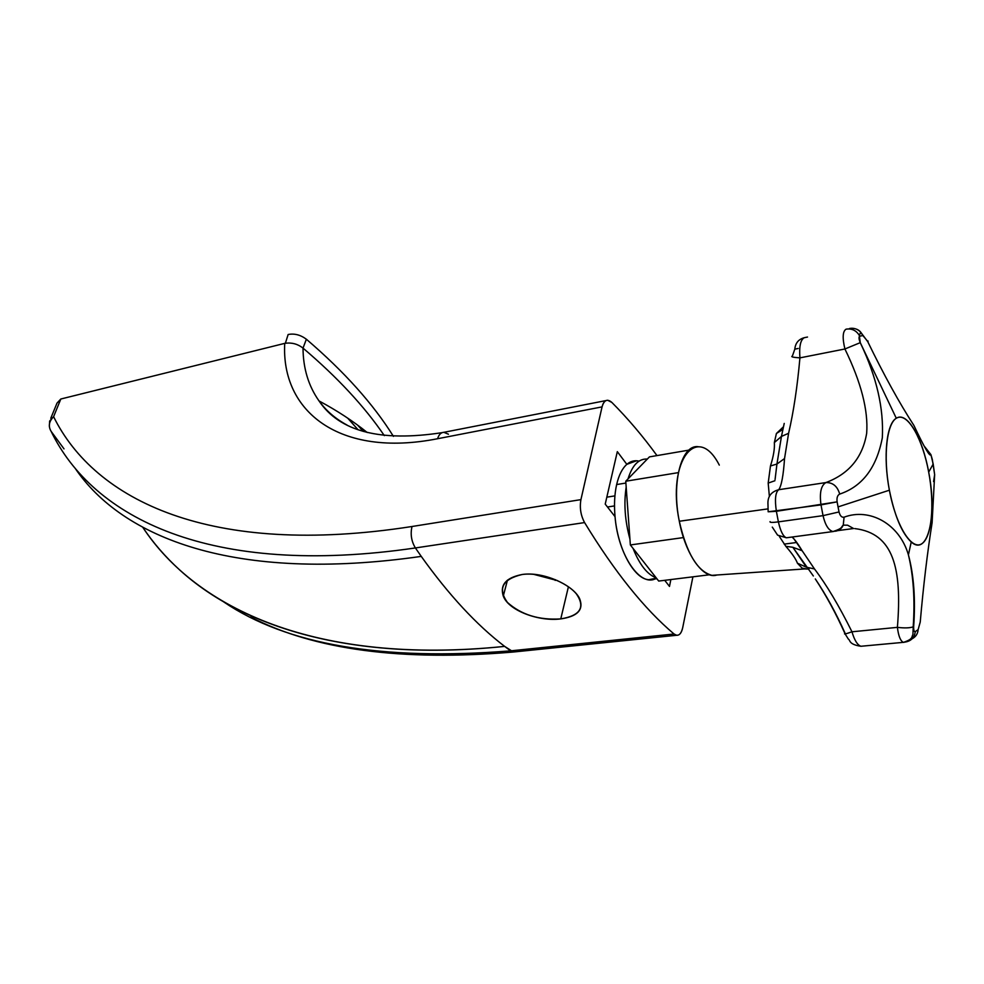 <?xml version="1.0" encoding="UTF-8"?>
<svg xmlns="http://www.w3.org/2000/svg" width="984" height="984" viewBox="0 0 984 984"><rect width="100%" height="100%" fill="white"/><g stroke="black" fill="none" stroke-linecap="round" stroke-linejoin="round"><path stroke-width="1.48" d="M50.787 418.262L56.998 403.12L60.824 399.012L284.733 343.367L60.824 399.012L53.603 416.687C94.71 500.106 210.244 557.953 412.013 526.501L580.929 499.626L602.06 406.884C603.143 402.53 605 400.328 607.657 400.254L611.851 402.419C627.853 418.495 642.896 436.219 656.98 455.592C642.896 436.219 627.853 418.495 611.851 402.419C607.325 398.545 604.065 400.033 602.06 406.884L580.929 499.626C579.502 507.707 580.72 515.358 584.582 522.578C614.569 571.827 644.397 608.973 674.052 634.004C678.087 636.796 680.965 634.729 682.675 627.817L692.908 576.833L682.675 627.817C681.531 632.958 679.526 635.443 676.635 635.283L513.439 652.011L504.644 646.39C476.625 624.975 448.827 594.976 421.25 556.39C234.352 583.217 121.905 537.645 75.005 468.089C121.905 537.645 234.352 583.217 421.25 556.39L415.396 547.953L584.582 522.578C614.569 571.827 644.397 608.973 674.052 634.004L510.61 650.854L674.052 634.004L676.635 635.283M656.857 578.715L648.751 579.724L656.426 578.162C640.879 588.37 618.087 555.714 615.037 516.674L605.221 504.103L617.325 451.644L626.833 464.35C630.572 461.176 634.643 460.094 639.046 461.127M670.854 579.564L669.489 586.427L664.717 580.314L669.489 586.427L670.854 579.564M358.053 429.737L347.684 418.126M60.824 399.012L53.603 416.687C48.929 421.435 48.118 426.343 51.143 431.386L64.009 448.876L51.143 431.386C92.742 517.289 209.506 578.088 415.396 547.953L421.25 556.39C448.827 594.976 476.625 624.975 504.644 646.39C351.694 662.244 242.605 627.202 179.801 570.068C165.312 556.87 152.987 542.651 142.828 527.399C196.345 608.506 315.975 665.713 504.644 646.39L510.61 650.854C382.444 661.113 286.848 644.815 223.811 601.987C286.848 644.815 382.444 661.113 510.61 650.854L515.222 651.826L513.439 652.011C401.804 661.506 314.216 649.846 250.699 617.042M555.382 579.674L555.197 580.4L555.382 579.674M357.782 425.285L363.256 431.423L357.782 425.285M606.058 400.562L443.895 432.308C440.992 432.456 438.889 434.596 437.585 438.729L602.06 406.884L437.585 438.729C338.927 458.224 280.981 411.054 284.733 343.367C280.981 411.054 338.927 458.224 437.585 438.729C438.864 434.633 440.943 432.493 443.821 432.308L448.446 434.215M442.148 432.64C380.525 442.123 339.468 431.546 319.013 400.906C326.098 410.758 335.47 418.815 347.118 425.1C335.47 418.815 326.11 410.758 319.025 400.931C308.496 385.999 303.158 368.397 303.01 348.102C337.352 377.266 364.449 406.429 384.326 435.617C364.449 406.429 337.352 377.266 303.01 348.102C297.808 344.031 291.928 342.407 285.372 343.256L288.14 334.511C294.388 333.281 300.464 334.855 306.368 339.222C344.314 371.718 373.342 404.104 393.428 436.379C373.342 404.104 344.314 371.718 306.368 339.222L303.01 348.102L306.368 339.222C300.464 334.855 294.388 333.281 288.14 334.511L285.372 343.256C291.928 342.407 297.808 344.031 303.01 348.102C303.158 368.385 308.496 385.999 319.025 400.931C337.082 410.611 353.158 421.152 367.229 432.517M560.769 618.899C580.339 615.627 585.542 607.312 576.415 593.93C566.39 581.827 540.597 571.889 522.098 574.508C502.529 579.207 497.621 588.506 507.387 602.393C521.249 614.791 539.048 620.289 560.769 618.899C577.633 616.464 583.93 609.736 579.638 598.702C573.524 585.099 543.106 571.2 522.098 574.508C506.047 577.645 499.774 584.84 503.279 596.083C508.666 610.806 539.306 621.777 560.769 618.899L568.408 586.772L560.769 618.899M636.55 460.758L626.833 464.35C622.245 468.421 618.85 475.149 616.648 484.546C618.85 475.149 622.245 468.421 626.833 464.35L617.325 451.644L605.221 504.103L615.037 516.674C613.991 504.78 614.533 494.066 616.648 484.546C614.533 494.066 613.991 504.78 615.037 516.674C617.694 548.961 634.077 578.924 648.751 579.724M557.608 580.646L533.513 574.287L557.608 580.646M53.603 416.687L49.643 421.066L53.603 416.687C48.929 421.435 48.118 426.343 51.143 431.386C92.742 517.289 209.506 578.088 415.396 547.953C411.373 541.274 410.242 534.127 412.013 526.501C210.244 557.953 94.71 500.106 53.603 416.687M415.396 547.953C411.373 541.274 410.242 534.127 412.013 526.501L580.929 499.626C579.502 507.707 580.72 515.358 584.582 522.578L415.396 547.953M607.485 507.006L614.508 505.924L607.485 507.006M629.932 539.035L626.181 487.08C623.696 503.501 624.938 520.819 629.932 539.035L630.35 544.952L683.474 537.572L630.35 544.952L633.032 548.359C639.551 564.693 647.251 574.508 656.144 577.793L658.702 581.064L709.464 574.779L658.702 581.064L633.032 548.359L656.144 577.793C647.251 574.508 639.551 564.693 633.032 548.359L630.35 544.952L629.932 539.035C624.938 520.819 623.696 503.501 626.181 487.08L629.932 539.035M647.312 459.073L646.722 459.024C638.419 458.876 632.183 465.506 628.013 478.913L625.763 481.225L626.181 487.08L625.763 481.225L678.37 472.627L625.763 481.225L647.312 459.073L628.013 478.913C632.306 465.149 638.751 458.532 647.312 459.073L649.44 456.883L688.874 450.131L649.44 456.883L647.312 459.073M625.898 483.046L616.648 484.546L625.898 483.046M719.304 465.1C697.398 422.161 666.537 460.537 679.304 521.249C685.59 555.001 703.449 579.724 716.893 575M928.687 472.111C922.684 439.479 908.515 413.723 897.802 417.548C886.99 420.869 882.709 455.125 889.388 490.204C895.92 525.358 911.295 550.29 921.479 543.955C931.774 538.125 934.849 504.681 928.687 472.111C922.549 437.757 906.977 410.968 896.301 418.274C886.436 423.55 882.943 457.056 889.388 490.204L838.048 506.908L837.113 501.852C836.621 497.756 837.47 495.173 839.696 494.091C862.378 486.453 876.584 467.707 882.316 437.843C883.878 408.655 876.719 377.327 860.816 343.883L860.262 342.653C858.811 339.074 858.626 336.922 859.721 336.208L862.87 335.544L867.457 341.067C883.804 374.781 899.302 402.923 913.939 425.494C924.431 447.72 930.089 457.412 930.901 454.596L933.189 464.054L928.687 472.111L933.189 464.054L934.652 474.669L932.106 522.713C927.334 552.811 923.386 585.923 920.237 622.036L918.134 629.6L915.268 631.63C914.111 631.962 913.582 630.301 913.669 626.623C915.612 599.121 913.865 575.209 908.416 554.878C899.388 523.623 869.438 507.584 844.075 517.19C841.726 517.609 840.053 515.862 839.032 511.951L838.048 506.908L889.388 490.204C894.653 516.047 901.934 533.303 911.233 541.987C927.912 557.03 937.358 515.382 928.687 472.111M911.233 541.987L908.416 554.878C913.865 575.209 915.612 599.121 913.669 626.623L913.669 626.623C913.582 630.301 914.111 631.962 915.268 631.63C914.468 637.644 911.061 641.125 905.059 642.085L905.059 642.085C911.061 641.125 914.468 637.644 915.268 631.63L918.134 629.6C917.801 633.794 915.796 636.857 912.119 638.776C915.796 636.857 917.801 633.794 918.134 629.6L920.237 622.036C923.386 585.923 927.346 552.811 932.106 522.713L934.652 474.669L933.57 481.582L934.652 474.669L932.328 459.528L930.901 454.596L924.579 446.564L930.901 454.596C930.089 457.412 924.431 447.72 913.939 425.494C899.302 402.923 883.804 374.781 867.457 341.067L868.109 341.091M867.704 341.608L860.569 332.026C857.47 328.927 853.78 327.746 849.5 328.484C853.891 327.733 857.63 328.976 860.742 332.211L862.87 335.544L859.721 336.208L859.303 335.372C856.178 330.403 851.775 328.324 846.092 329.16C842.661 331.276 842.267 337.881 844.912 348.988L860.262 342.653C858.811 339.074 858.626 336.922 859.721 336.208L859.253 335.286C856.117 330.378 851.738 328.336 846.092 329.16C842.661 331.276 842.267 337.881 844.912 348.988C861.123 382.309 868.38 410.402 866.67 433.292C862.611 457.449 849.032 473.87 825.933 482.566C832.858 482.443 837.458 486.281 839.696 494.091C862.378 486.453 876.584 467.707 882.316 437.843C883.89 408.655 876.719 377.339 860.828 343.896L860.262 342.653L844.912 348.988L799.931 357.868C797.335 386.823 793.559 411.964 788.602 433.292L784.543 458.544C783.387 475.616 781.444 485.998 778.713 489.712L825.933 482.566C849.032 473.87 862.611 457.449 866.67 433.292C868.38 410.402 861.123 382.309 844.912 348.988L799.931 357.868C799.057 346.602 800.484 339.886 804.236 337.709L807.507 337.045M776.401 433.513L774.346 442.579C774.802 448.519 773.51 456.318 770.472 465.961L768.184 483.082L769.365 496.28L768.184 483.082L770.472 465.961C773.51 456.318 774.802 448.519 774.346 442.579L776.401 433.513L782.538 429.59L776.401 433.513L783.104 427.105L776.401 433.513M804.875 568.924L807.286 569.059L802.144 568.162L797.421 563.205C795.958 559.121 792.108 553.5 785.859 546.341L779.365 536.464L785.859 546.341C792.108 553.5 795.958 559.121 797.421 563.205L802.144 568.162L804.875 568.924L711.912 575.345C697.508 571.397 686.635 553.365 679.304 521.249L767.754 508.912L679.304 521.249C671.285 482.344 681.518 444.436 698.148 446.674M807.618 569.035L809.045 568.801L807.618 569.035M815.306 578.936C826.179 595.074 836.129 613.204 845.133 633.352L844.924 633.487C835.957 613.487 826.08 595.295 815.306 578.949M768.16 511.778L776.376 511.299C774.642 499.454 775.417 492.258 778.713 489.712L825.933 482.566C821.025 485.407 819.377 492.849 821 504.89L768.16 511.778L767.975 504.608C767.409 496.76 770.989 491.791 778.713 489.712C781.444 485.998 783.387 475.616 784.543 458.544L776.942 464.042L784.543 458.544L788.602 433.292L781.456 436.416L776.942 464.042L770.472 465.961L776.942 464.042L775.072 479.516M792.046 537.03C794.641 539.293 798.012 543.857 802.157 550.732L814.481 568.937C826.474 584.73 838.971 605.677 851.972 631.789L897.396 627.361C902.254 568.076 893.288 533.316 854.961 528.617M862.427 646.119L860.939 646.267C857.445 645.098 854.456 640.276 851.972 631.789L897.396 627.361C898.49 636.131 900.508 641.125 903.447 642.355L904.013 642.404M854.825 528.605C893.238 533.217 902.266 568.002 897.396 627.361C898.49 636.131 900.508 641.125 903.447 642.355C913.718 638.911 911.295 636.832 912.906 634.68L913.238 626.857C909.794 628.038 904.517 628.21 897.396 627.361C904.468 628.198 909.733 628.038 913.189 626.87C915.059 599.711 913.459 575.714 908.416 554.878C899.388 523.623 869.438 507.584 844.075 517.19C841.726 517.609 840.053 515.862 839.032 511.951L823.042 515.641L778.393 521.877L776.376 511.299L778.393 521.877C780.496 531.163 783.153 536.464 786.351 537.781L787.79 537.596L786.351 537.781C783.153 536.464 780.496 531.163 778.393 521.877L823.042 515.641C825.232 525.062 828.54 530.364 832.981 531.557L834.051 531.385M844.075 517.19L843.226 525.21C841.529 528.765 838.848 530.77 835.17 531.237C838.872 530.77 841.578 528.74 843.263 525.136L844.075 517.19M778.713 489.712C775.417 492.258 774.642 499.454 776.376 511.299L837.113 501.852C836.621 497.756 837.47 495.173 839.696 494.091C837.458 486.281 832.858 482.443 825.933 482.566C821.025 485.407 819.377 492.849 821 504.89L823.042 515.641L821 504.89L837.113 501.852L839.032 511.951L823.042 515.641C825.232 525.062 828.54 530.364 832.981 531.557M778.393 521.877C772.391 522.652 769.611 522.578 770.054 521.631C769.611 522.578 772.391 522.652 778.393 521.877M903.435 642.343L860.939 646.267C857.445 645.098 854.456 640.276 851.972 631.789C845.933 633.954 843.571 634.52 844.899 633.499C843.571 634.52 845.933 633.954 851.972 631.789C838.971 605.677 826.474 584.73 814.481 568.937L806.437 567.214L814.481 568.937L802.157 550.732L792.858 547.288L813.35 575.997M776.942 464.042L781.456 436.416L774.346 442.579L781.456 436.416L784.223 423.415L781.456 436.416L788.602 433.292C793.559 411.964 797.335 386.823 799.931 357.868C799.057 346.602 800.484 339.886 804.236 337.709C798.528 339.283 795.392 343.108 794.801 349.172L798.184 348.471L794.801 349.172L792.391 356.06C790.521 356.786 793.03 357.389 799.931 357.868C793.03 357.389 790.521 356.786 792.391 356.06M774.912 480.733L768.184 483.082L774.912 480.733M797.421 563.205L806.437 567.214L797.421 563.205M793.744 538.592L802.157 550.732L792.858 547.288L785.859 546.341L792.858 547.288L806.437 567.214M777.594 535.148L772.292 527.116M49.335 426.244L49.643 421.066M614.914 495.887L606.821 497.166M896.301 418.274L860.262 342.653L859.303 335.372L860.742 332.211C858.872 329.824 855.92 328.496 851.873 328.25M784.162 544.127L796.745 542.479M777.581 535.136L786.364 537.793L832.993 531.557C843.485 528.137 840.865 526.957 843.263 525.136L847.593 525.185L853.571 528.519L836.4 530.807M860.939 646.267C848.306 644.409 850.41 639.957 848.417 639.194L845.133 633.967M503.279 596.083L507.473 580.105"/></g></svg>
